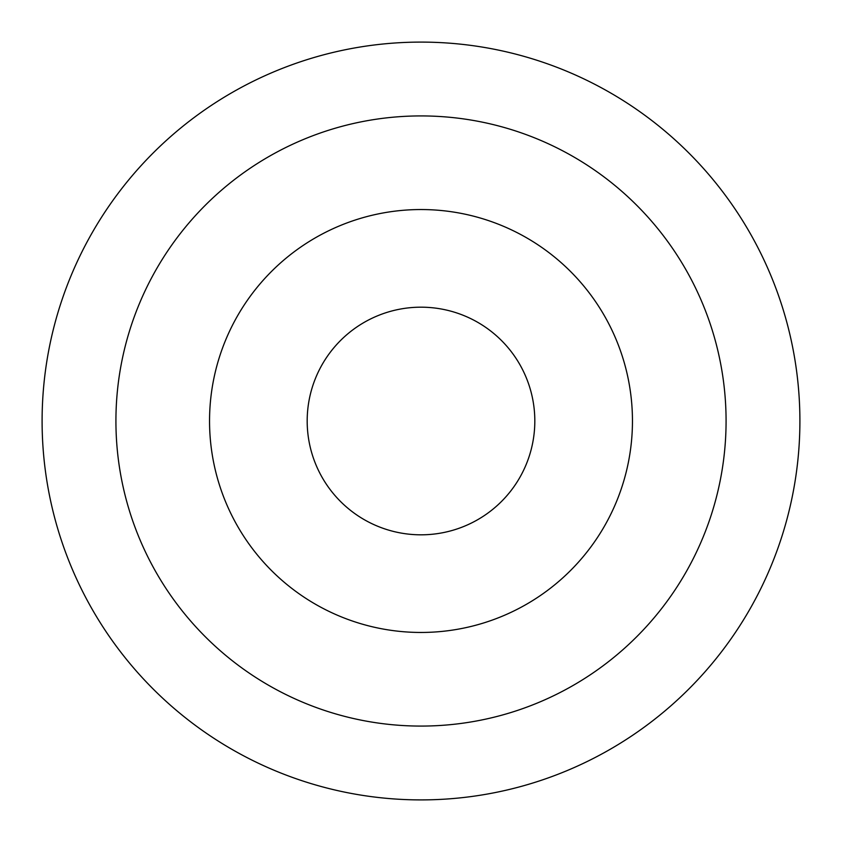 <?xml version="1.0" encoding="UTF-8"?>
<svg xmlns="http://www.w3.org/2000/svg" width="842" height="842" viewBox="0 0 842 842"><rect width="100%" height="100%" fill="white"/><g stroke="black" fill="none" stroke-linecap="round" stroke-linejoin="round"><path stroke-width="1.26" d="M421 534.817A113.817 113.817 0 0 1 307.183 421A113.817 113.817 0 0 1 421 307.183A113.817 113.817 0 0 1 534.817 421A113.817 113.817 0 0 1 421 534.817M421 799.9A378.9 378.9 0 0 1 42.1 421A378.9 378.9 0 0 1 421 42.1A378.9 378.9 0 0 1 799.9 421A378.9 378.9 0 0 1 421 799.9M421 726.078A305.078 305.078 0 0 1 115.922 421A305.078 305.078 0 0 1 421 115.922A305.078 305.078 0 0 1 726.078 421A305.078 305.078 0 0 1 421 726.078M421 209.542A211.458 211.458 0 0 0 209.542 421A211.458 211.458 0 0 0 421 632.458A211.458 211.458 0 0 0 632.458 421A211.458 211.458 0 0 0 421 209.542"/></g></svg>
